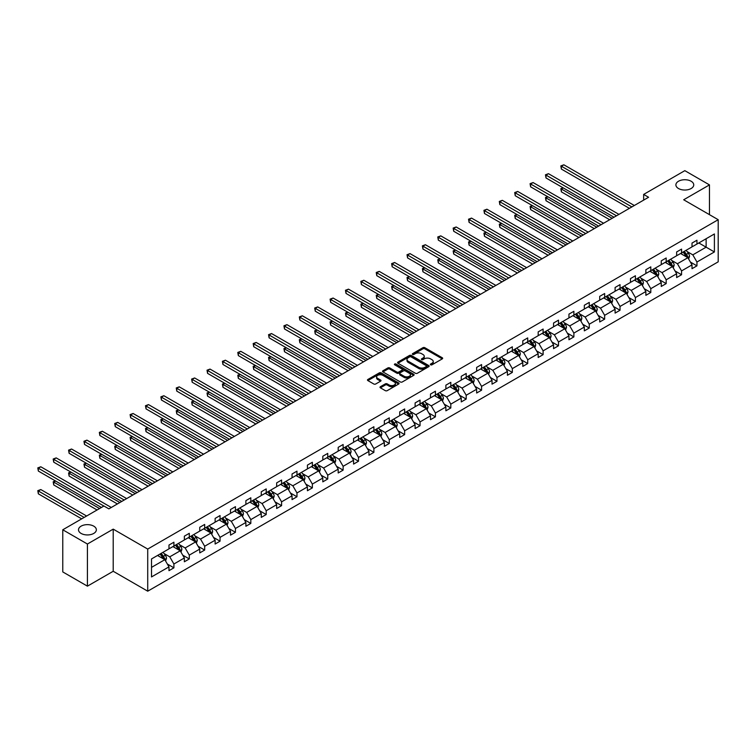 <?xml version="1.0" encoding="UTF-8"?>
<svg xmlns="http://www.w3.org/2000/svg" width="756" height="756" viewBox="0 0 756 756"><rect width="100%" height="100%" fill="white"/><g stroke="black" fill="none" stroke-linecap="round" stroke-linejoin="round"><path stroke-width="1.13" d="M93.735 526.148A8.921 5.15 0 0 0 84.011 525.033A8.921 5.15 0 0 0 78.501 529.786A8.921 5.15 0 0 0 81.109 533.434A8.921 5.15 0 0 0 90.833 534.549A8.921 5.15 0 0 0 96.352 529.786A8.921 5.15 0 0 0 93.735 526.148M691.135 181.242A8.921 5.15 0 0 0 681.402 180.126A8.921 5.15 0 0 0 675.892 184.889A8.921 5.15 0 0 0 678.51 188.528A8.921 5.15 0 0 0 688.234 189.643A8.921 5.15 0 0 0 693.743 184.889A8.921 5.15 0 0 0 691.135 181.242M430.627 364.817A0.954 0.558 0 0 0 431.978 364.817L442.26 358.873A1.37 0.794 0 0 0 442.666 358.316A1.37 0.794 0 0 0 442.26 357.758L424.844 347.703A1.37 0.794 0 0 0 422.906 347.703L412.615 353.638A0.954 0.558 0 0 0 413.976 354.422L415.309 353.647A4.385 2.533 0 0 1 421.498 353.647L422.954 354.488A4.385 2.533 0 0 1 424.239 356.274A4.385 2.533 0 0 1 422.954 358.06L421.621 358.835A0.954 0.558 0 0 0 422.973 359.62L424.305 358.845A4.385 2.533 0 0 1 430.504 358.845L431.95 359.686A4.385 2.533 0 0 1 433.235 361.472A4.385 2.533 0 0 1 431.95 363.258L430.627 364.033A0.954 0.558 0 0 0 430.627 364.817L430.627 364.033M380.41 386.703A1.37 0.794 0 0 0 380.013 387.261A1.37 0.794 0 0 0 380.41 387.828L385.295 390.644A1.37 0.794 0 0 0 387.233 390.644L398.658 384.048A1.37 0.794 0 0 0 399.055 383.49A1.37 0.794 0 0 0 398.658 382.933L381.232 372.878A1.37 0.794 0 0 0 379.295 372.878L367.879 379.465A1.37 0.794 0 0 0 367.473 380.032A1.37 0.794 0 0 0 367.879 380.589L373.776 383.991A1.37 0.794 0 0 0 375.713 383.991L380.608 381.175A1.37 0.794 0 0 0 381.005 380.618A1.37 0.794 0 0 0 380.608 380.06L377.679 378.369A3.657 2.117 0 0 1 376.601 376.866A3.657 2.117 0 0 1 378.86 374.919A3.657 2.117 0 0 1 382.857 375.373L394.32 381.997A3.657 2.117 0 0 1 395.397 383.49A3.657 2.117 0 0 1 393.139 385.447A3.657 2.117 0 0 1 389.142 384.984L387.233 383.887A1.37 0.794 0 0 0 385.295 383.887L380.41 386.703L380.41 387.828L385.295 385.021L385.295 383.887M113.211 529.134L87.422 544.027L62.767 529.786L62.767 571.923L87.422 586.155L113.211 571.271L147.722 591.192L147.722 549.064L113.211 529.134L113.211 571.271M709.468 214.666L709.468 184.889L683.689 199.773L718.2 219.703L147.722 549.064M709.468 184.889L684.823 170.658L643.649 194.424L643.649 200.113M62.767 529.786L103.941 506.019L108.873 508.864L648.582 197.269L643.649 194.424M415.403 373.266A1.37 0.794 0 0 0 417.34 373.266L428.756 366.669A1.37 0.794 0 0 0 429.162 366.112A1.37 0.794 0 0 0 428.756 365.554L411.34 355.49A1.37 0.794 0 0 0 409.402 355.49L397.977 362.086A1.37 0.794 0 0 0 397.58 362.644A1.37 0.794 0 0 0 397.977 363.211L415.403 373.266M395.019 365.016A0.954 0.558 0 0 1 395.993 365.157L395.993 364.014L413.712 374.248A1.37 0.794 0 0 1 414.108 374.806A1.37 0.794 0 0 1 413.712 375.363L402.286 381.96A1.37 0.794 0 0 1 400.349 381.96L382.923 371.895L382.923 370.78A1.37 0.794 0 0 0 382.527 371.338A1.37 0.794 0 0 0 382.923 371.895M382.923 370.78L387.819 367.955A1.37 0.794 0 0 1 389.756 367.955L396.815 372.037A1.37 0.794 0 0 0 398.752 372.037L401.994 370.166A1.37 0.794 0 0 0 402.4 369.608A1.37 0.794 0 0 0 401.994 369.051L394.641 364.798A0.954 0.558 0 0 1 395.993 364.014M87.422 544.027L87.422 586.155M151.521 558.939L168.975 548.865L168.975 545.048L173.908 542.203L173.908 546.021L184.36 539.982L184.36 536.165L189.293 533.32L189.293 537.138L199.745 531.099L199.745 527.282L204.678 524.437L204.678 528.255L215.129 522.216L215.129 518.408L220.053 515.554L220.053 519.372L230.514 513.333L230.514 509.525L235.437 506.671L235.437 510.489L245.889 504.46L245.889 500.642L250.822 497.798L250.822 501.606L261.274 495.577L261.274 491.759L266.206 488.915L266.206 492.723L276.658 486.694L276.658 482.876L281.591 480.032L281.591 483.849L292.043 477.811L292.043 473.993L296.976 471.149L296.976 474.966L307.427 468.928L307.427 465.11L312.36 462.266L312.36 466.083L322.812 460.045L322.812 456.237L327.745 453.383L327.745 457.2L338.197 451.162L338.197 447.354L343.13 444.5L343.13 448.317L353.581 442.288L353.581 438.471L358.505 435.626L358.505 439.434L368.966 433.405L368.966 429.588L373.889 426.743L373.889 430.551L384.35 424.522L384.35 420.705L389.274 417.86L389.274 421.678L399.726 415.639L399.726 411.822L404.658 408.977L404.658 412.795L415.11 406.756L415.11 402.939L420.043 400.094L420.043 403.912L430.495 397.873L430.495 394.065L435.428 391.211L435.428 395.029L445.879 388.99L445.879 385.182L450.812 382.328L450.812 386.146L461.264 380.107L461.264 376.299L466.197 373.455L466.197 377.263L476.649 371.234L476.649 367.416L481.581 364.572L481.581 368.38L492.033 362.351L492.033 358.533L496.966 355.689L496.966 359.506L507.418 353.468L507.418 349.65L512.341 346.806L512.341 350.623L522.802 344.585L522.802 340.767L527.726 337.923L527.726 341.74L538.178 335.702L538.178 331.893L543.11 329.04L543.11 332.857L553.562 326.819L553.562 323.01L558.495 320.157L558.495 323.974L568.947 317.936L568.947 314.127L573.88 311.283L573.88 315.091L584.331 309.062L584.331 305.244L589.264 302.4L589.264 306.208L599.716 300.179L599.716 296.361L604.649 293.517L604.649 297.335L615.1 291.296L615.1 287.478L620.033 284.634L620.033 288.452L630.485 282.413L630.485 278.595L635.418 275.751L635.418 279.569L645.87 273.53L645.87 269.722L650.803 266.868L650.803 270.686L661.254 264.647L661.254 260.839L666.178 257.985L666.178 261.803L676.639 255.764L676.639 251.956L681.562 249.111L681.562 252.92L692.014 246.891L692.014 243.073L696.947 240.228L696.947 244.037L714.401 233.963L714.401 251.956L696.947 262.03L696.947 265.847L692.014 268.692L692.014 264.874L681.562 270.913L681.562 274.73L676.639 277.575L676.639 273.757L666.178 279.796L666.178 283.613L661.254 286.458L661.254 282.64L650.803 288.679L650.803 292.487L645.87 295.341L645.87 291.523L635.418 297.562L635.418 301.37L630.485 304.224L630.485 300.406L620.033 306.445L620.033 310.253L615.1 313.097L615.1 309.289L604.649 315.318L604.649 319.136L599.716 321.98L599.716 318.172L589.264 324.201L589.264 328.019L584.331 330.863L584.331 327.046L573.88 333.084L573.88 336.902L568.947 339.746L568.947 335.929L558.495 341.967L558.495 345.785L553.562 348.629L553.562 344.812L543.11 350.85L543.11 354.659L538.178 357.512L538.178 353.695L527.726 359.733L527.726 363.541L522.802 366.395L522.802 362.578L512.341 368.616L512.341 372.425L507.418 375.269L507.418 371.461L496.966 377.49L496.966 381.308L492.033 384.152L492.033 380.344L481.581 386.373L481.581 390.19L476.649 393.035L476.649 389.217L466.197 395.256L466.197 399.073L461.264 401.918L461.264 398.1L450.812 404.139L450.812 407.956L445.879 410.801L445.879 406.983L435.428 413.022L435.428 416.83L430.495 419.684L430.495 415.866L420.043 421.905L420.043 425.713L415.11 428.567L415.11 424.749L404.658 430.788L404.658 434.596L399.726 437.44L399.726 433.632L389.274 439.661L389.274 443.479L384.35 446.323L384.35 442.515L373.889 448.544L373.889 452.362L368.966 455.206L368.966 451.389L358.505 457.427L358.505 461.245L353.581 464.089L353.581 460.272L343.13 466.31L343.13 470.128L338.197 472.972L338.197 469.155L327.745 475.193L327.745 479.002L322.812 481.855L322.812 478.038L312.36 484.076L312.36 487.885L307.427 490.738L307.427 486.921L296.976 492.959L296.976 496.768L292.043 499.612L292.043 495.804L281.591 501.833L281.591 505.651L276.658 508.495L276.658 504.687L266.206 510.716L266.206 514.534L261.274 517.378L261.274 513.56L250.822 519.599L250.822 523.417L245.889 526.261L245.889 522.443L235.437 528.482L235.437 532.3L230.514 535.144L230.514 531.326L220.053 537.365L220.053 541.173L215.129 544.027L215.129 540.209L204.678 546.248L204.678 550.056L199.745 552.91L199.745 549.092L189.293 555.131L189.293 558.939L184.36 561.784L184.36 557.975L173.908 564.004L173.908 567.822L168.975 570.667L168.975 566.858L151.521 576.932L151.521 558.939M147.722 591.192L718.2 261.831L718.2 219.703M172.916 546.588L180.221 550.803L169.76 556.832L164.052 553.543M169.76 556.832L173.908 564.004M180.221 550.803L184.36 557.975M168.975 547.949L169.76 548.412L173.908 546.021M188.301 537.705L195.596 541.92L185.144 547.949L179.437 544.66M185.144 547.949L189.293 555.131M195.596 541.92L199.745 549.092M184.36 539.075L185.144 539.529L189.293 537.138M203.685 528.822L210.981 533.037L200.529 539.075L194.821 535.777M200.529 539.075L204.678 546.248M210.981 533.037L215.129 540.209M199.745 530.192L200.529 530.646L204.678 528.255M219.07 519.939L226.365 524.154L215.914 530.192L210.206 526.894M215.914 530.192L220.053 537.365M226.365 524.154L230.514 531.326M215.129 521.309L215.914 521.763L220.053 519.372M234.454 511.056L241.75 515.271L231.298 521.309L225.59 518.011M231.298 521.309L235.437 528.482M241.75 515.271L245.889 522.443M230.514 512.426L231.298 512.88L235.437 510.489M249.839 502.182L257.135 506.388L246.683 512.426L240.975 509.128M246.683 512.426L250.822 519.599M257.135 506.388L261.274 513.56M245.889 503.543L246.683 503.997L250.822 501.606M265.224 493.299L272.519 497.514L262.067 503.543L256.36 500.245M262.067 503.543L266.206 510.716M272.519 497.514L276.658 504.687M261.274 494.66L262.067 495.114L266.206 492.723M280.608 484.416L287.904 488.631L277.452 494.66L271.744 491.372M277.452 494.66L281.591 501.833M287.904 488.631L292.043 495.804M276.658 485.777L277.452 486.24L281.591 483.849M295.993 475.533L303.288 479.748L292.837 485.777L287.129 482.489M292.837 485.777L296.976 492.959M303.288 479.748L307.427 486.921M292.043 476.904L292.837 477.357L296.976 474.966M311.368 466.65L318.673 470.865L308.221 476.904L302.513 473.606M308.221 476.904L312.36 484.076M318.673 470.865L322.812 478.038M307.427 468.021L308.221 468.474L312.36 466.083M326.753 457.767L334.058 461.982L323.596 468.021L317.889 464.723M323.596 468.021L327.745 475.193M334.058 461.982L338.197 469.155M322.812 459.138L323.596 459.591L327.745 457.2M342.137 448.884L349.433 453.099L338.981 459.138L333.273 455.84M338.981 459.138L343.13 466.31M349.433 453.099L353.581 460.272M338.197 450.255L338.981 450.708L343.13 448.317M357.522 440.011L364.817 444.216L354.366 450.255L348.658 446.957M354.366 450.255L358.505 457.427M364.817 444.216L368.966 451.389M353.581 441.372L354.366 441.825L358.505 439.434M372.906 431.128L380.202 435.343L369.75 441.372L364.042 438.074M369.75 441.372L373.889 448.544M380.202 435.343L384.35 442.515M368.966 432.489L369.75 432.942L373.889 430.551M388.291 422.245L395.586 426.46L385.135 432.489L379.427 429.2M385.135 432.489L389.274 439.661M395.586 426.46L399.726 433.632M384.35 423.606L385.135 424.069L389.274 421.678M403.676 413.362L410.971 417.577L400.519 423.606L394.812 420.317M400.519 423.606L404.658 430.788M410.971 417.577L415.11 424.749M399.726 414.732L400.519 415.186L404.658 412.795M419.06 404.479L426.356 408.694L415.904 414.732L410.196 411.434M415.904 414.732L420.043 421.905M426.356 408.694L430.495 415.866M415.11 405.849L415.904 406.303L420.043 403.912M434.445 395.596L441.74 399.811L431.289 405.849L425.581 402.551M431.289 405.849L435.428 413.022M441.74 399.811L445.879 406.983M430.495 396.966L431.289 397.42L435.428 395.029M449.82 386.713L457.125 390.928L446.673 396.966L440.965 393.668M446.673 396.966L450.812 404.139M457.125 390.928L461.264 398.1M445.879 388.083L446.673 388.537L450.812 386.146M465.205 377.839L472.509 382.045L462.048 388.083L456.34 384.785M462.048 388.083L466.197 395.256M472.509 382.045L476.649 389.217M461.264 379.2L462.048 379.654L466.197 377.263M480.589 368.956L487.894 373.171L477.433 379.2L471.725 375.902M477.433 379.2L481.581 386.373M487.894 373.171L492.033 380.344M476.649 370.317L477.433 370.771L481.581 368.38M495.974 360.073L503.269 364.288L492.817 370.317L487.11 367.029M492.817 370.317L496.966 377.49M503.269 364.288L507.418 371.461M492.033 361.434L492.817 361.897L496.966 359.506M511.358 351.19L518.654 355.405L508.202 361.434L502.494 358.146M508.202 361.434L512.341 368.616M518.654 355.405L522.802 362.578M507.418 352.561L508.202 353.014L512.341 350.623M526.743 342.307L534.038 346.522L523.587 352.561L517.879 349.263M523.587 352.561L527.726 359.733M534.038 346.522L538.178 353.695M522.802 343.678L523.587 344.131L527.726 341.74M542.128 333.424L549.423 337.639L538.971 343.678L533.263 340.38M538.971 343.678L543.11 350.85M549.423 337.639L553.562 344.812M538.178 334.795L538.971 335.248L543.11 332.857M557.512 324.541L564.808 328.756L554.356 334.795L548.648 331.497M554.356 334.795L558.495 341.967M564.808 328.756L568.947 335.929M553.562 325.912L554.356 326.365L558.495 323.974M572.897 315.668L580.192 319.873L569.74 325.912L564.033 322.614M569.74 325.912L573.88 333.084M580.192 319.873L584.331 327.046M568.947 317.029L569.74 317.482L573.88 315.091M588.281 306.785L595.577 310.99L585.125 317.029L579.417 313.731M585.125 317.029L589.264 324.201M595.577 310.99L599.716 318.172M584.331 308.146L585.125 308.599L589.264 306.208M603.657 297.902L610.961 302.116L600.51 308.146L594.802 304.857M600.51 308.146L604.649 315.318M610.961 302.116L615.1 309.289M599.716 299.263L600.51 299.726L604.649 297.335M619.041 289.019L626.346 293.233L615.885 299.263L610.177 295.974M615.885 299.263L620.033 306.445M626.346 293.233L630.485 300.406M615.1 290.389L615.885 290.843L620.033 288.452M634.426 280.136L641.721 284.35L631.269 290.389L625.562 287.091M631.269 290.389L635.418 297.562M641.721 284.35L645.87 291.523M630.485 281.506L631.269 281.96L635.418 279.569M649.81 271.253L657.106 275.467L646.654 281.506L640.946 278.208M646.654 281.506L650.803 288.679M657.106 275.467L661.254 282.64M645.87 272.623L646.654 273.077L650.803 270.686M665.195 262.37L672.49 266.584L662.039 272.623L656.331 269.325M662.039 272.623L666.178 279.796M672.49 266.584L676.639 273.757M661.254 263.74L662.039 264.194L666.178 261.803M680.58 253.496L687.875 257.701L677.423 263.74L671.715 260.442M677.423 263.74L681.562 270.913M687.875 257.701L692.014 264.874M676.639 254.857L677.423 255.311L681.562 252.92M698.818 242.96L706.123 247.174L692.808 254.857L687.1 251.559M692.808 254.857L696.947 262.03M714.401 251.956L706.123 247.174L706.123 238.745L714.401 233.963M692.014 245.974L692.808 246.428L696.947 244.037M151.521 567.369L164.836 559.686L157.531 555.471M164.836 559.686L168.975 566.858M690.389 262.058L696.947 265.847M675.004 270.941L681.562 274.73M659.619 279.824L666.178 283.613M644.244 288.707L650.803 292.487M628.86 297.59L635.418 301.37M613.475 306.473L620.033 310.253M598.09 315.346L604.649 319.136M582.706 324.23L589.264 328.019M567.321 333.112L573.88 336.902M551.937 341.995L558.495 345.785M536.552 350.878L543.11 354.659M521.168 359.761L527.726 363.541M505.792 368.644L512.341 372.425M490.408 377.518L496.966 381.308M475.023 386.401L481.581 390.19M459.639 395.284L466.197 399.073M444.254 404.167L450.812 407.956M428.869 413.05L435.428 416.83M413.485 421.933L420.043 425.713M398.1 430.816L404.658 434.596M382.716 439.69L389.274 443.479M367.331 448.573L373.889 452.362M351.956 457.456L358.505 461.245M336.571 466.339L343.13 470.128M321.187 475.222L327.745 479.002M305.802 484.105L312.36 487.885M290.417 492.988L296.976 496.768M275.033 501.861L281.591 505.651M259.648 510.744L266.206 514.534M244.264 519.627L250.822 523.417M228.879 528.51L235.437 532.3M213.494 537.393L220.053 541.173M198.119 546.276L204.678 550.056M182.735 555.159L189.293 558.939M167.35 564.033L173.908 567.822M431.005 364.95L431.95 364.401A4.385 2.533 0 0 0 433.235 362.615L433.235 361.472M424.239 356.274L424.239 357.418A4.385 2.533 0 0 1 422.954 359.204L421.999 359.752M442.26 357.758L442.26 358.873L424.844 348.837A1.37 0.794 0 0 0 422.906 348.837L413.003 354.555M428.756 365.554L428.756 366.669L411.34 356.634A1.37 0.794 0 0 0 409.402 356.634L397.996 363.22L397.977 362.086M426.337 366.499A0.954 0.558 0 0 0 426.337 365.724L411.047 356.889A0.954 0.558 0 0 0 409.695 356.889L408.287 357.701A4.385 2.533 0 0 0 407.002 359.487A4.385 2.533 0 0 0 408.287 361.283L418.739 367.312A4.385 2.533 0 0 0 424.938 367.312L426.337 366.499L426.337 367.643A0.954 0.558 0 0 0 426.62 367.255L426.62 366.112M407.002 359.487L407.002 360.631A4.385 2.533 0 0 0 408.287 362.417L408.287 361.283M426.337 367.643L424.938 368.455A4.385 2.533 0 0 1 418.739 368.455L408.287 362.417M382.942 371.905L387.819 369.098L387.819 367.955M402.4 369.608L402.4 370.742A1.37 0.794 0 0 1 401.994 371.3L398.752 373.171A1.37 0.794 0 0 1 396.815 373.171L389.756 369.098A1.37 0.794 0 0 0 387.819 369.098M395.993 365.157L413.693 375.373M404.148 376.271A3.657 2.117 0 0 0 408.136 376.724A3.657 2.117 0 0 0 410.404 374.778A3.657 2.117 0 0 0 409.327 373.275L405.282 370.95A1.37 0.794 0 0 0 403.354 370.95L400.104 372.821A1.37 0.794 0 0 0 399.707 373.379A1.37 0.794 0 0 0 400.104 373.936L404.148 376.271L404.148 377.405A3.657 2.117 0 0 0 408.136 377.868A3.657 2.117 0 0 0 410.404 375.912L410.404 374.778M399.707 373.379L399.707 374.513A1.37 0.794 0 0 0 400.104 375.07L400.104 373.936M404.148 377.405L400.104 375.07M395.397 383.49L395.397 384.634A3.657 2.117 0 0 1 393.139 386.581A3.657 2.117 0 0 1 389.142 386.127L387.233 385.021A1.37 0.794 0 0 0 385.295 385.021M376.601 376.866L376.601 378.009A3.657 2.117 0 0 0 377.679 379.503L377.679 378.369M380.608 380.06L380.608 381.175L377.679 379.503M398.658 382.933L398.658 384.048L381.232 374.012A1.37 0.794 0 0 0 379.295 374.012L367.898 380.599L367.879 379.465M688.621 259.006L689.529 256.388A3.695 2.136 -120 0 0 688.357 253.241L686.136 250.283M682.167 254.413L681.213 253.128M563.258 187.923L561.387 189L561.387 191.854L609.676 219.731M687.327 257.39L687.535 256.539A3.695 2.136 -120 0 0 686.476 254.318L684.265 251.361M683.339 251.899L685.777 255.15A1.881 1.087 60 0 1 686.117 255.726L687.535 256.539M683.084 252.05L685.295 254.999A3.695 2.136 60 0 1 686.221 256.747M561.387 191.854L560.839 188.688L612.143 218.304M560.839 188.688L563.04 187.8M631.865 206.917L561.387 166.226L563.853 164.808L634.331 205.5M629.398 208.344L561.387 169.079L561.387 166.226L560.839 165.914L563.853 164.808M561.387 169.079L560.839 165.914M673.246 267.889L674.154 265.261A3.695 2.136 -120 0 0 672.972 262.115L670.752 259.166M666.783 263.286L665.828 262.011M547.873 196.806L546.002 197.883L546.002 200.727L594.292 228.614M671.952 266.273L672.15 265.422A3.695 2.136 -120 0 0 671.092 263.201L668.88 260.244M667.954 260.782L670.392 264.033A1.881 1.087 60 0 1 670.733 264.6L672.15 265.422M667.699 260.924L669.91 263.882A3.695 2.136 60 0 1 670.837 265.63M546.002 200.727L545.463 197.571L596.758 227.187M545.463 197.571L547.656 196.673M657.862 276.762L658.769 274.144A3.695 2.136 -120 0 0 657.588 270.998L655.376 268.049M651.398 272.169L650.443 270.894M532.489 205.689L530.617 206.766L530.617 209.61L578.907 237.497M656.567 275.156L656.775 274.305A3.695 2.136 -120 0 0 655.717 272.084L653.496 269.127M652.57 269.665L655.008 272.916A1.881 1.087 60 0 1 655.348 273.483L656.775 274.305M652.315 269.807L654.526 272.765A3.695 2.136 60 0 1 655.452 274.513M530.617 209.61L530.079 206.454L581.373 236.07M530.079 206.454L532.271 205.556M616.48 215.8L546.002 175.108L548.469 173.691L618.947 214.383M614.014 217.227L546.002 177.953L546.002 175.108L545.463 174.797L548.469 173.691M546.002 177.953L545.463 174.797M601.096 224.683L530.617 183.991L533.084 182.565L603.562 223.256M598.629 226.11L530.617 186.836L530.617 183.991L530.079 183.68L533.084 182.565M530.617 186.836L530.079 183.68M642.477 285.645L643.384 283.027A3.695 2.136 -120 0 0 642.203 279.881L639.992 276.923M636.013 281.052L635.059 279.777M517.104 214.562L515.233 215.649L515.233 218.493L563.522 246.371M641.183 284.039L641.39 283.188A3.695 2.136 -120 0 0 640.332 280.967L638.111 278.01M637.185 278.539L639.623 281.799A1.881 1.087 60 0 1 639.963 282.366L641.39 283.188M636.93 278.69L639.141 281.648A3.695 2.136 60 0 1 640.067 283.396M515.233 218.493L514.694 215.337L565.989 244.953M514.694 215.337L516.896 214.439M585.711 233.566L515.233 192.874L517.699 191.448L588.177 232.139M583.245 234.984L515.233 195.719L515.233 192.874L514.694 192.563L517.699 191.448M515.233 195.719L514.694 192.563M627.093 294.528L628 291.91A3.695 2.136 -120 0 0 626.818 288.764L624.607 285.806M620.638 289.935L619.674 288.65M501.729 223.445L499.848 224.532L499.848 227.376L548.138 255.254M625.798 292.912L626.006 292.071A3.695 2.136 -120 0 0 624.947 289.841L622.727 286.893M621.81 287.422L624.239 290.673A1.881 1.087 60 0 1 624.588 291.249L626.006 292.071M621.545 287.573L623.766 290.531A3.695 2.136 60 0 1 624.683 292.27M499.848 227.376L499.31 224.22L550.604 253.836M499.31 224.22L501.512 223.322M570.326 242.449L499.848 201.757L502.315 200.331L572.793 241.022M567.86 243.867L499.848 204.602L499.848 201.757L499.31 201.446L502.315 200.331M499.848 204.602L499.31 201.446M611.708 303.411L612.615 300.793A3.695 2.136 -120 0 0 611.434 297.647L609.223 294.689M605.254 298.818L604.29 297.533M486.344 232.328L484.464 233.415L484.464 236.259L532.753 264.137M610.413 301.795L610.621 300.954A3.695 2.136 -120 0 0 609.563 298.724L607.351 295.776M606.425 296.305L608.854 299.556A1.881 1.087 60 0 1 609.204 300.132L610.621 300.954M606.161 296.456L608.382 299.414A3.695 2.136 60 0 1 609.298 301.153M484.464 236.259L483.925 233.094L535.22 262.719M483.925 233.094L486.127 232.205M554.942 251.332L484.464 210.641L486.93 209.214L557.408 249.905M552.485 252.75L484.464 213.485L484.464 210.641L483.925 210.329L486.93 209.214M484.464 213.485L483.925 210.329M596.323 312.294L597.231 309.676A3.695 2.136 -120 0 0 596.049 306.53L593.838 303.572M589.869 307.701L588.905 306.416M470.96 241.211L469.089 242.289L469.089 245.142L517.378 273.02M595.029 310.678L595.237 309.828A3.695 2.136 -120 0 0 594.178 307.607L591.967 304.649M591.041 305.188L593.479 308.439A1.881 1.087 60 0 1 593.819 309.015L595.237 309.828M590.776 305.339L592.997 308.287A3.695 2.136 60 0 1 593.914 310.036M469.089 245.142L468.54 241.977L519.835 271.593M468.54 241.977L470.742 241.088M539.567 260.206L469.089 219.524L471.546 218.097L542.024 258.788M537.1 261.633L469.089 222.368L469.089 219.524L468.54 219.202L471.546 218.097M469.089 222.368L468.54 219.202M580.939 321.177L581.846 318.56A3.695 2.136 -120 0 0 580.665 315.413L578.453 312.455M574.484 316.584L573.52 315.299M455.575 250.094L453.704 251.172L453.704 254.025L501.993 281.903M579.644 319.561L579.852 318.711A3.695 2.136 -120 0 0 578.794 316.49L576.582 313.532M575.656 314.071L578.094 317.322A1.881 1.087 60 0 1 578.434 317.898L579.852 318.711M575.401 314.222L577.612 317.17A3.695 2.136 60 0 1 578.529 318.919M453.704 254.025L453.156 250.86L504.46 280.476M453.156 250.86L455.358 249.971M524.182 269.089L453.704 228.397L456.161 226.98L526.648 267.671M521.716 270.516L453.704 231.251L453.704 228.397L453.156 228.085L456.161 226.98M453.704 231.251L453.156 228.085M565.554 330.06L566.461 327.433A3.695 2.136 -120 0 0 565.28 324.286L563.069 321.338M559.1 325.458L558.136 324.182M440.19 258.977L438.319 260.055L438.319 262.899L486.609 290.786M564.26 328.444L564.467 327.594A3.695 2.136 -120 0 0 563.409 325.373L561.198 322.415M560.272 322.954L562.71 326.205A1.881 1.087 60 0 1 563.05 326.772L564.467 327.594M560.016 323.095L562.228 326.053A3.695 2.136 60 0 1 563.144 327.802M438.319 262.899L437.771 259.743L489.075 289.359M437.771 259.743L439.973 258.845M508.797 277.972L438.319 237.28L440.786 235.863L511.264 276.554M506.331 279.399L438.319 240.124L438.319 237.28L437.771 236.968L440.786 235.863M438.319 240.124L437.771 236.968M550.17 338.934L551.077 336.316A3.695 2.136 -120 0 0 549.905 333.169L547.684 330.221M543.715 334.341L542.761 333.065M424.806 267.86L422.935 268.938L422.935 271.782L471.224 299.669M548.875 337.327L549.083 336.477A3.695 2.136 -120 0 0 548.024 334.256L545.813 331.298M544.887 331.837L547.325 335.088A1.881 1.087 60 0 1 547.665 335.655L549.083 336.477M544.632 331.978L546.843 334.936A3.695 2.136 60 0 1 547.769 336.685M422.935 271.782L422.387 268.626L473.691 298.242M422.387 268.626L424.589 267.728M534.794 347.817L535.692 345.199A3.695 2.136 -120 0 0 534.52 342.052L532.3 339.094M528.331 343.224L527.376 341.948M409.421 276.734L407.55 277.821L407.55 280.665L455.84 308.542M533.49 346.21L533.698 345.36A3.695 2.136 -120 0 0 532.64 343.139L530.428 340.181M529.502 340.71L531.94 343.971A1.881 1.087 60 0 1 532.281 344.538L533.698 345.36M529.247 340.861L531.459 343.819A3.695 2.136 60 0 1 532.385 345.568M407.55 280.665L407.011 277.509L458.306 307.125M407.011 277.509L409.204 276.611M519.41 356.7L520.317 354.082A3.695 2.136 -120 0 0 519.136 350.935L516.915 347.977M512.946 352.107L511.992 350.822M394.037 285.617L392.166 286.704L392.166 289.548L440.455 317.425M518.115 355.084L518.314 354.243A3.695 2.136 -120 0 0 517.255 352.012L515.044 349.064M514.118 349.593L516.556 352.844A1.881 1.087 60 0 1 516.896 353.421L518.314 354.243M513.863 349.745L516.074 352.702A3.695 2.136 60 0 1 517 354.441M392.166 289.548L391.627 286.392L442.921 316.008M391.627 286.392L393.819 285.494M504.025 365.583L504.932 362.965A3.695 2.136 -120 0 0 503.751 359.818L501.54 356.86M497.561 360.99L496.607 359.705M378.652 294.5L376.781 295.587L376.781 298.431L425.07 326.308M502.731 363.967L502.938 363.126A3.695 2.136 -120 0 0 501.88 360.895L499.659 357.947M498.733 358.476L501.171 361.727A1.881 1.087 60 0 1 501.512 362.304L502.938 363.126M498.478 358.627L500.689 361.585A3.695 2.136 60 0 1 501.615 363.324M376.781 298.431L376.242 295.265L427.537 324.891M376.242 295.265L378.435 294.377M488.641 374.466L489.548 371.848A3.695 2.136 -120 0 0 488.367 368.701L486.155 365.743M482.186 369.873L481.222 368.588M363.277 303.383L361.396 304.46L361.396 307.314L409.686 335.191M487.346 372.85L487.554 371.999A3.695 2.136 -120 0 0 486.495 369.779L484.275 366.821M483.349 367.359L485.787 370.61A1.881 1.087 60 0 1 486.127 371.187L487.554 371.999M483.093 367.51L485.305 370.459A3.695 2.136 60 0 1 486.231 372.207M361.396 307.314L360.858 304.148L412.152 333.765M360.858 304.148L363.06 303.26M473.256 383.349L474.163 380.731A3.695 2.136 -120 0 0 472.982 377.584L470.771 374.626M466.802 378.756L465.838 377.471M347.892 312.266L346.012 313.343L346.012 316.197L394.301 344.075M471.961 381.733L472.169 380.882A3.695 2.136 -120 0 0 471.111 378.661L468.9 375.704M467.973 376.242L470.402 379.493A1.881 1.087 60 0 1 470.752 380.07L472.169 380.882M467.709 376.394L469.93 379.342A3.695 2.136 60 0 1 470.846 381.09M346.012 316.197L345.473 313.031L396.768 342.648M345.473 313.031L347.675 312.143M457.871 392.232L458.779 389.605A3.695 2.136 -120 0 0 457.597 386.458L455.386 383.509M451.417 387.639L450.453 386.354M332.508 321.149L330.627 322.226L330.627 325.071L378.926 352.957M456.577 390.616L456.785 389.765A3.695 2.136 -120 0 0 455.726 387.545L453.515 384.587M452.589 385.125L455.017 388.376A1.881 1.087 60 0 1 455.367 388.943L456.785 389.765M452.324 385.267L454.545 388.225A3.695 2.136 60 0 1 455.462 389.973M330.627 325.071L330.089 321.914L381.383 351.531M330.089 321.914L332.29 321.016M442.487 401.105L443.394 398.488A3.695 2.136 -120 0 0 442.213 395.341L440.001 392.392M436.032 396.513L435.069 395.237M317.123 330.032L315.252 331.109L315.252 333.954L363.541 361.84M441.192 399.499L441.4 398.648A3.695 2.136 -120 0 0 440.342 396.427L438.13 393.47M437.204 394.008L439.642 397.259A1.881 1.087 60 0 1 439.983 397.826L441.4 398.648M436.949 394.15L439.16 397.108A3.695 2.136 60 0 1 440.077 398.856M315.252 333.954L314.704 330.797L366.008 360.414M314.704 330.797L316.906 329.899M427.102 409.988L428.009 407.371A3.695 2.136 -120 0 0 426.828 404.224L424.617 401.266M420.648 405.396L419.684 404.12M301.738 338.905L299.867 339.992L299.867 342.837L348.157 370.714M425.808 408.382L426.015 407.531A3.695 2.136 -120 0 0 424.957 405.31L422.746 402.353M421.82 402.882L424.258 406.142A1.881 1.087 60 0 1 424.598 406.709L426.015 407.531M421.565 403.033L423.776 405.991A3.695 2.136 60 0 1 424.692 407.739M299.867 342.837L299.319 339.68L350.623 369.297M299.319 339.68L301.521 338.782M411.718 418.871L412.625 416.254A3.695 2.136 -120 0 0 411.444 413.107L409.232 410.149M405.263 414.279L404.299 412.993M286.354 347.788L284.483 348.875L284.483 351.72L332.772 379.597M410.423 417.255L410.631 416.414A3.695 2.136 -120 0 0 409.572 414.184L407.361 411.236M406.435 411.765L408.873 415.016A1.881 1.087 60 0 1 409.213 415.592L410.631 416.414M406.18 411.916L408.391 414.874A3.695 2.136 60 0 1 409.308 416.613M284.483 351.72L283.935 348.563L335.239 378.18M283.935 348.563L286.137 347.665M493.413 286.855L422.935 246.163L425.401 244.736L495.879 285.428M490.946 288.282L422.935 249.007L422.935 246.163L422.387 245.851L425.401 244.736M422.935 249.007L422.387 245.851M478.028 295.738L407.55 255.046L410.017 253.619L480.495 294.311M475.562 297.155L407.55 257.89L407.55 255.046L407.011 254.734L410.017 253.619M407.55 257.89L407.011 254.734M462.644 304.621L392.166 263.929L394.632 262.502L465.11 303.194M460.177 306.038L392.166 266.774L392.166 263.929L391.627 263.617L394.632 262.502M392.166 266.774L391.627 263.617M447.259 313.504L376.781 272.812L379.247 271.385L449.725 312.077M444.793 314.921L376.781 275.656L376.781 272.812L376.242 272.5L379.247 271.385M376.781 275.656L376.242 272.5M431.874 322.377L361.396 281.695L363.863 280.268L434.341 320.96M429.408 323.804L361.396 284.54L361.396 281.695L360.858 281.374L363.863 280.268M361.396 284.54L360.858 281.374M416.49 331.26L346.012 290.569L348.478 289.151L418.956 329.843M414.023 332.687L346.012 293.422L346.012 290.569L345.473 290.257L348.478 289.151M346.012 293.422L345.473 290.257M401.105 340.143L330.627 299.452L333.094 298.034L403.572 338.726M398.648 341.57L330.627 302.296L330.627 299.452L330.089 299.14L333.094 298.034M330.627 302.296L330.089 299.14M385.73 349.026L315.252 308.335L317.709 306.908L388.187 347.599M383.264 350.453L315.252 311.179L315.252 308.335L314.704 308.023L317.709 306.908M315.252 311.179L314.704 308.023M370.345 357.909L299.867 317.218L302.334 315.791L372.812 356.482M367.879 359.327L299.867 320.062L299.867 317.218L299.319 316.906L302.334 315.791M299.867 320.062L299.319 316.906M354.961 366.792L284.483 326.101L286.949 324.674L357.427 365.365M352.494 368.21L284.483 328.945L284.483 326.101L283.935 325.789L286.949 324.674M284.483 328.945L283.935 325.789M396.333 427.754L397.24 425.137A3.695 2.136 -120 0 0 396.068 421.99L393.848 419.032M389.879 423.162L388.924 421.876M270.969 356.671L269.098 357.758L269.098 360.603L317.388 388.48M395.038 426.138L395.246 425.297A3.695 2.136 -120 0 0 394.188 423.067L391.977 420.119M391.05 420.648L393.489 423.899A1.881 1.087 60 0 1 393.829 424.475L395.246 425.297M390.795 420.799L393.007 423.757A3.695 2.136 60 0 1 393.933 425.496M269.098 360.603L268.55 357.437L319.854 387.063M268.55 357.437L270.752 356.548M339.576 375.675L269.098 334.984L271.565 333.557L342.043 374.248M337.11 377.093L269.098 337.828L269.098 334.984L268.55 334.672L271.565 333.557M269.098 337.828L268.55 334.672M380.958 436.637L381.856 434.02A3.695 2.136 -120 0 0 380.684 430.873L378.463 427.915M374.494 432.045L373.54 430.759M255.585 365.554L253.714 366.632L253.714 369.486L302.003 397.363M379.654 435.021L379.862 434.171A3.695 2.136 -120 0 0 378.803 431.95L376.592 428.992M375.666 429.531L378.104 432.782A1.881 1.087 60 0 1 378.444 433.358L379.862 434.171M375.411 429.682L377.622 432.63A3.695 2.136 60 0 1 378.548 434.379M253.714 369.486L253.175 366.32L304.47 395.936M253.175 366.32L255.367 365.431M324.192 384.549L253.714 343.867L256.18 342.44L326.658 383.131M321.725 385.976L253.714 346.711L253.714 343.867L253.175 343.545L256.18 342.44M253.714 346.711L253.175 343.545M365.573 445.52L366.48 442.903A3.695 2.136 -120 0 0 365.299 439.756L363.088 436.798M359.109 440.928L358.155 439.642M240.2 374.437L238.329 375.515L238.329 378.369L286.618 406.246M364.279 443.904L364.477 443.054A3.695 2.136 -120 0 0 363.428 440.833L361.207 437.875M360.281 438.414L362.719 441.665A1.881 1.087 60 0 1 363.06 442.241L364.477 443.054M360.026 438.565L362.237 441.513A3.695 2.136 60 0 1 363.163 443.262M238.329 378.369L237.79 375.203L289.085 404.819M237.79 375.203L239.983 374.315M308.807 393.432L238.329 352.74L240.795 351.323L311.274 392.014M306.341 394.859L238.329 355.594L238.329 352.74L237.79 352.428L240.795 351.323M238.329 355.594L237.79 352.428M350.189 454.403L351.096 451.776A3.695 2.136 -120 0 0 349.915 448.629L347.703 445.681M343.725 449.811L342.77 448.525M224.815 383.32L222.944 384.398L222.944 387.242L271.234 415.129M348.894 452.787L349.102 451.937A3.695 2.136 -120 0 0 348.043 449.716L345.823 446.758M344.897 447.297L347.335 450.548A1.881 1.087 60 0 1 347.675 451.115L349.102 451.937M344.641 447.439L346.853 450.396A3.695 2.136 60 0 1 347.779 452.145M222.944 387.242L222.406 384.086L273.7 413.702M222.406 384.086L224.608 383.188M293.422 402.315L222.944 361.623L225.411 360.206L295.889 400.897M290.956 403.742L222.944 364.477L222.944 361.623L222.406 361.311L225.411 360.206M222.944 364.477L222.406 361.311M334.804 463.277L335.711 460.659A3.695 2.136 -120 0 0 334.53 457.512L332.319 454.564M328.35 458.684L327.386 457.408M209.44 392.203L207.56 393.281L207.56 396.125L255.849 424.012M333.509 461.67L333.717 460.82A3.695 2.136 -120 0 0 332.659 458.599L330.438 455.641M329.512 456.18L331.95 459.431A1.881 1.087 60 0 1 332.3 459.998L333.717 460.82M329.257 456.322L331.478 459.279A3.695 2.136 60 0 1 332.394 461.028M207.56 396.125L207.021 392.969L258.316 422.585M207.021 392.969L209.223 392.071M278.038 411.198L207.56 370.506L210.026 369.089L280.504 409.771M275.571 412.625L207.56 373.351L207.56 370.506L207.021 370.194L210.026 369.089M207.56 373.351L207.021 370.194M319.419 472.16L320.327 469.542A3.695 2.136 -120 0 0 319.145 466.395L316.934 463.437M312.965 467.567L312.001 466.291M194.056 401.077L192.175 402.164L192.175 405.008L240.465 432.886M318.125 470.553L318.333 469.703A3.695 2.136 -120 0 0 317.274 467.482L315.063 464.524M314.137 465.053L316.566 468.314A1.881 1.087 60 0 1 316.915 468.881L318.333 469.703M313.872 465.205L316.093 468.162A3.695 2.136 60 0 1 317.01 469.911M192.175 405.008L191.637 401.852L242.931 431.468M191.637 401.852L193.838 400.954M262.653 420.081L192.175 379.389L194.642 377.962L265.12 418.654M260.196 421.498L192.175 382.234L192.175 379.389L191.637 379.077L194.642 377.962M192.175 382.234L191.637 379.077M304.035 481.043L304.942 478.425A3.695 2.136 -120 0 0 303.761 475.278L301.55 472.32M297.58 476.45L296.617 475.165M178.671 409.96L176.791 411.047L176.791 413.891L225.09 441.769M302.74 479.427L302.948 478.586A3.695 2.136 -120 0 0 301.89 476.356L299.678 473.407M298.752 473.936L301.19 477.187A1.881 1.087 60 0 1 301.531 477.764L302.948 478.586M298.488 474.088L300.708 477.045A3.695 2.136 60 0 1 301.625 478.784M176.791 413.891L176.252 410.735L227.547 440.351M176.252 410.735L178.454 409.837M247.278 428.964L176.791 388.272L179.257 386.845L249.735 427.537M244.812 430.381L176.791 391.117L176.791 388.272L176.252 387.96L179.257 386.845M176.791 391.117L176.252 387.96M288.65 489.926L289.557 487.308A3.695 2.136 -120 0 0 288.376 484.161L286.165 481.203M282.196 485.333L281.232 484.048M163.287 418.843L161.415 419.93L161.415 422.774L209.705 450.652M287.356 488.31L287.563 487.469A3.695 2.136 -120 0 0 286.505 485.239L284.294 482.29M283.368 482.819L285.806 486.07A1.881 1.087 60 0 1 286.146 486.647L287.563 487.469M283.113 482.971L285.324 485.928A3.695 2.136 60 0 1 286.24 487.667M161.415 422.774L160.867 419.608L212.171 449.234M160.867 419.608L163.069 418.72M231.894 437.847L161.415 397.155L163.872 395.728L234.36 436.42M229.427 439.264L161.415 400L161.415 397.155L160.867 396.843L163.872 395.728M161.415 400L160.867 396.843M273.266 498.809L274.173 496.191A3.695 2.136 -120 0 0 272.992 493.044L270.78 490.086M266.811 494.216L265.847 492.931M147.902 427.726L146.031 428.803L146.031 431.657L194.32 459.535M271.971 497.193L272.179 496.342A3.695 2.136 -120 0 0 271.12 494.122L268.909 491.164M267.983 491.702L270.421 494.953A1.881 1.087 60 0 1 270.761 495.53L272.179 496.342M267.728 491.854L269.939 494.802A3.695 2.136 60 0 1 270.856 496.55M146.031 431.657L145.483 428.491L196.787 458.108M145.483 428.491L147.685 427.603M216.509 446.72L146.031 406.038L148.497 404.611L218.975 445.303M214.042 448.147L146.031 408.883L146.031 406.038L145.483 405.717L148.497 404.611M146.031 408.883L145.483 405.717M257.881 507.692L258.788 505.074A3.695 2.136 -120 0 0 257.616 501.927L255.396 498.969M251.427 503.099L250.463 501.814M132.517 436.609L130.646 437.686L130.646 440.54L178.936 468.418M256.586 506.076L256.794 505.225A3.695 2.136 -120 0 0 255.736 503.005L253.525 500.047M252.599 500.585L255.037 503.836A1.881 1.087 60 0 1 255.377 504.413L256.794 505.225M252.343 500.737L254.555 503.685A3.695 2.136 60 0 1 255.471 505.433M130.646 440.54L130.098 437.374L181.402 466.991M130.098 437.374L132.3 436.486M201.124 455.603L130.646 414.912L133.113 413.494L203.591 454.186M198.658 457.03L130.646 417.766L130.646 414.912L130.098 414.6L133.113 413.494M130.646 417.766L130.098 414.6M242.496 516.575L243.404 513.948A3.695 2.136 -120 0 0 242.232 510.801L240.011 507.852M236.042 511.982L235.088 510.697M117.133 445.492L115.262 446.569L115.262 449.414L163.551 477.301M241.202 514.959L241.41 514.108A3.695 2.136 -120 0 0 240.351 511.888L238.14 508.93M237.214 509.468L239.652 512.719A1.881 1.087 60 0 1 239.992 513.286L241.41 514.108M236.959 509.61L239.17 512.568A3.695 2.136 60 0 1 240.096 514.316M115.262 449.414L114.714 446.257L166.018 475.874M114.714 446.257L116.915 445.36M185.74 464.486L115.262 423.795L117.728 422.377L188.206 463.069M183.273 465.913L115.262 426.649L115.262 423.795L114.714 423.483L117.728 422.377M115.262 426.649L114.714 423.483M227.121 525.448L228.029 522.831A3.695 2.136 -120 0 0 226.847 519.684L224.626 516.735M220.657 520.856L219.703 519.58M101.748 454.375L99.877 455.452L99.877 458.297L148.167 486.184M225.827 523.842L226.025 522.991A3.695 2.136 -120 0 0 224.967 520.771L222.755 517.813M221.829 518.351L224.267 521.602A1.881 1.087 60 0 1 224.608 522.169L226.025 522.991M221.574 518.493L223.785 521.451A3.695 2.136 60 0 1 224.712 523.199M99.877 458.297L99.338 455.14L150.633 484.757M99.338 455.14L101.531 454.243M170.355 473.369L99.877 432.678L102.343 431.26L172.822 471.942M167.889 474.796L99.877 435.522L99.877 432.678L99.338 432.366L102.343 431.26M99.877 435.522L99.338 432.366M211.737 534.331L212.644 531.714A3.695 2.136 -120 0 0 211.463 528.567L209.251 525.609M205.273 529.739L204.318 528.463M86.364 463.248L84.492 464.335L84.492 467.18L132.782 495.057M210.442 532.725L210.65 531.874A3.695 2.136 -120 0 0 209.592 529.654L207.371 526.696M206.445 527.225L208.883 530.485A1.881 1.087 60 0 1 209.223 531.052L210.65 531.874M206.19 527.376L208.401 530.334A3.695 2.136 60 0 1 209.327 532.082M84.492 467.18L83.954 464.023L135.248 493.64M83.954 464.023L86.146 463.126M154.971 482.252L84.492 441.561L86.959 440.134L157.437 480.825M152.504 483.67L84.492 444.405L84.492 441.561L83.954 441.249L86.959 440.134M84.492 444.405L83.954 441.249M196.352 543.214L197.259 540.597A3.695 2.136 -120 0 0 196.078 537.45L193.867 534.492M189.888 538.622L188.934 537.336M70.979 472.131L69.108 473.218L69.108 476.063L117.397 503.94M195.057 541.598L195.265 540.757A3.695 2.136 -120 0 0 194.207 538.527L191.986 535.579M191.06 536.108L193.498 539.359A1.881 1.087 60 0 1 193.838 539.935L195.265 540.757M190.805 536.259L193.016 539.217A3.695 2.136 60 0 1 193.942 540.956M69.108 476.063L68.569 472.906L119.864 502.523M68.569 472.906L70.771 472.009M139.586 491.135L69.108 450.444L71.574 449.017L142.052 489.708M137.119 492.553L69.108 453.288L69.108 450.444L68.569 450.132L71.574 449.017M69.108 453.288L68.569 450.132M180.968 552.097L181.875 549.48A3.695 2.136 -120 0 0 180.693 546.333L178.482 543.375M174.513 547.505L173.549 546.219M55.604 481.014L53.723 482.101L53.723 484.946L97.089 509.979M179.673 550.481L179.881 549.64A3.695 2.136 -120 0 0 178.822 547.41L176.602 544.462M175.685 544.991L178.114 548.242A1.881 1.087 60 0 1 178.463 548.818L179.881 549.64M175.42 545.142L177.641 548.1A3.695 2.136 60 0 1 178.558 549.839M53.723 484.946L53.185 481.78L99.556 508.552M53.185 481.78L55.386 480.892M124.201 500.018L53.723 459.327L56.19 457.9L126.668 498.591M121.735 501.436L53.723 462.171L53.723 459.327L53.185 459.015L56.19 457.9M53.723 462.171L53.185 459.015M165.583 560.98L166.49 558.363A3.695 2.136 -120 0 0 165.309 555.216L163.098 552.258M159.129 556.388L158.165 555.102M86.628 516.017L40.805 489.557L38.339 490.975L38.339 493.829L81.705 518.862M164.288 559.364L164.496 558.514A3.695 2.136 -120 0 0 163.438 556.293L161.226 553.335M160.3 553.874L162.729 557.125A1.881 1.087 60 0 1 163.079 557.701L164.496 558.514M160.036 554.025L162.256 556.974A3.695 2.136 60 0 1 163.173 558.722M38.339 493.829L37.8 490.663L84.171 517.435M37.8 490.663L40.805 489.557M103.893 506.047L38.339 468.21L40.805 466.783L111.283 507.474M101.427 507.474L38.339 471.054L38.339 468.21L37.8 467.888L40.805 466.783M38.339 471.054L37.8 467.888M431.95 364.401L431.95 363.258M421.621 359.62L421.621 358.835M422.954 359.204L422.954 358.06M412.615 354.422L412.615 353.638M422.906 348.837L422.906 347.703M424.844 348.837L424.844 347.703M409.402 356.634L409.402 355.49M411.34 356.634L411.34 355.49M418.739 368.455L418.739 367.312M424.938 368.455L424.938 367.312M389.756 369.098L389.756 367.955M396.815 373.171L396.815 372.037M398.752 373.171L398.752 372.037M401.994 371.3L401.994 370.166M413.712 375.363L413.712 374.248M387.233 385.021L387.233 383.887M389.142 386.127L389.142 384.984M379.295 374.012L379.295 372.878M381.232 374.012L381.232 372.878M687.61 257.55L689.51 256.454M686.476 254.318L688.357 253.241M684.246 255.613L685.295 254.999M672.226 266.433L674.125 265.337M671.092 263.201L672.972 262.115M668.862 264.487L669.91 263.882M656.841 275.316L658.741 274.22M655.717 272.084L657.588 270.998M653.477 273.37L654.526 272.765M641.457 284.199L643.356 283.103M640.332 280.967L642.203 279.881M638.092 282.253L639.141 281.648M626.072 293.082L627.971 291.986M624.947 289.841L626.818 288.764M622.708 291.136L623.766 290.531M610.697 301.956L612.587 300.86M609.563 298.724L611.434 297.647M607.323 300.019L608.382 299.414M595.312 310.839L597.202 309.743M594.178 307.607L596.049 306.53M591.948 308.902L592.997 308.287M579.928 319.722L581.827 318.626M578.794 316.49L580.665 315.413M576.563 317.785L577.612 317.17M564.543 328.605L566.442 327.509M563.409 325.373L565.28 324.286M561.179 326.658L562.228 326.053M549.158 337.488L551.058 336.392M548.024 334.256L549.905 333.169M545.794 335.541L546.843 334.936M533.774 346.371L535.673 345.275M532.64 343.139L534.52 342.052M530.41 344.424L531.459 343.819M518.389 355.254L520.289 354.158M517.255 352.012L519.136 350.935M515.025 353.307L516.074 352.702M503.005 364.127L504.904 363.031M501.88 360.895L503.751 359.818M499.64 362.19L500.689 361.585M487.62 373.01L489.519 371.914M486.495 369.779L488.367 368.701M484.256 371.073L485.305 370.459M472.235 381.893L474.135 380.797M471.111 378.661L472.982 377.584M468.871 379.956L469.93 379.342M456.86 390.776L458.75 389.68M455.726 387.545L457.597 386.458M453.487 388.83L454.545 388.225M441.476 399.659L443.375 398.563M440.342 396.427L442.213 395.341M438.111 397.713L439.16 397.108M426.091 408.542L427.99 407.446M424.957 405.31L426.828 404.224M422.727 406.596L423.776 405.991M410.706 417.425L412.606 416.329M409.572 414.184L411.444 413.107M407.342 415.479L408.391 414.874M395.322 426.299L397.221 425.203M394.188 423.067L396.068 421.99M391.958 424.362L393.007 423.757M379.937 435.182L381.837 434.086M378.803 431.95L380.684 430.873M376.573 433.245L377.622 432.63M364.553 444.065L366.452 442.969M363.428 440.833L365.299 439.756M361.188 442.128L362.237 441.513M349.168 452.948L351.067 451.852M348.043 449.716L349.915 448.629M345.804 451.001L346.853 450.396M333.783 461.831L335.683 460.735M332.659 458.599L334.53 457.512M330.419 459.884L331.478 459.279M318.399 470.714L320.298 469.618M317.274 467.482L319.145 466.395M315.035 468.767L316.093 468.162M303.024 479.597L304.914 478.501M301.89 476.356L303.761 475.278M299.659 477.65L300.708 477.045M287.639 488.47L289.539 487.374M286.505 485.239L288.376 484.161M284.275 486.533L285.324 485.928M272.255 497.353L274.154 496.257M271.12 494.122L272.992 493.044M268.89 495.416L269.939 494.802M256.87 506.237L258.769 505.14M255.736 503.005L257.616 501.927M253.506 504.299L254.555 503.685M241.485 515.12L243.385 514.023M240.351 511.888L242.232 510.801M238.121 513.173L239.17 512.568M226.101 524.002L228 522.906M224.967 520.771L226.847 519.684M222.736 522.056L223.785 521.451M210.716 532.885L212.616 531.789M209.592 529.654L211.463 528.567M207.352 530.939L208.401 530.334M195.331 541.768L197.231 540.672M194.207 538.527L196.078 537.45M191.967 539.822L193.016 539.217M179.947 550.642L181.846 549.546M178.822 547.41L180.693 546.333M176.583 548.705L177.641 548.1M164.572 559.525L166.462 558.429M163.438 556.293L165.309 555.216M161.198 557.588L162.256 556.974"/></g></svg>
